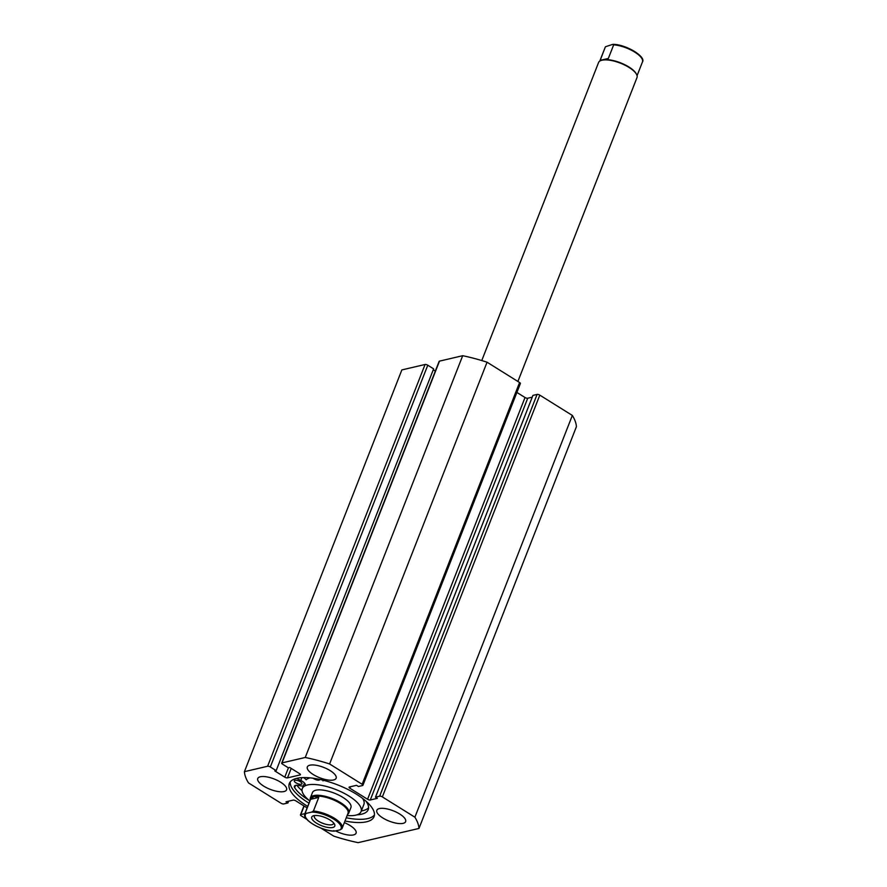 <?xml version="1.0" encoding="UTF-8"?>
<svg xmlns="http://www.w3.org/2000/svg" width="887" height="887" viewBox="0 0 887 887"><rect width="100%" height="100%" fill="white"/><g stroke="black" fill="none" stroke-linecap="round" stroke-linejoin="round"><path stroke-width="1.33" d="M347.56 814.421A20.634 7.395 -158.6 0 0 348.791 812.969L350.908 807.591A20.634 7.395 -158.6 0 0 334.288 793.133A20.634 7.395 -158.6 0 0 312.479 792.534L310.372 797.912A20.634 7.395 -158.6 0 0 310.295 799.808M347.139 815.508A31.566 11.309 -158.6 0 0 361.087 811.583L363.903 804.409A31.566 11.309 -158.6 0 0 362.606 798.433M361.087 811.583A31.566 11.309 -158.6 0 0 335.674 789.463A31.566 11.309 -158.6 0 0 302.301 788.543A31.566 11.309 -158.6 0 0 309.862 800.906M310.051 777.877A31.566 11.309 -158.6 0 0 306.181 779.806A7.639 2.739 21.4 0 0 303.709 777.711A7.639 2.739 21.4 0 0 303.487 777.577M308.975 803.167A45.503 16.31 21.4 0 1 308.122 802.635A45.503 16.31 21.4 0 1 290.204 781.935M307.711 806.394A45.503 16.31 21.4 0 1 306.858 805.862A45.503 16.31 21.4 0 1 289.328 783.454A45.503 16.31 21.4 0 1 356.53 794.264A45.503 16.31 21.4 0 1 374.059 816.661A45.503 16.31 21.4 0 1 344.988 820.996M313.277 774.562A15.478 5.544 21.4 0 1 307.312 766.945A15.478 5.544 21.4 0 1 330.175 770.615A15.478 5.544 21.4 0 1 336.129 778.232A15.478 5.544 21.4 0 1 313.277 774.562M263.716 786.137A15.478 5.544 21.4 0 1 257.751 778.52A15.478 5.544 21.4 0 1 280.614 782.19A15.478 5.544 21.4 0 1 286.568 789.807A15.478 5.544 21.4 0 1 263.716 786.137M382.774 817.936A15.478 5.544 21.4 0 1 376.82 810.319A15.478 5.544 21.4 0 1 399.671 813.989A15.478 5.544 21.4 0 1 405.636 821.606A15.478 5.544 21.4 0 1 382.774 817.936M344.344 822.637A15.478 5.544 21.4 0 1 350.11 825.564A15.478 5.544 21.4 0 1 356.064 833.181A15.478 5.544 21.4 0 1 335.63 830.886M307.124 807.913L295.815 800.85A2.062 0.743 21.4 0 0 293.109 800.129L286.013 801.793L287.909 802.968L283.74 803.944A2.062 0.743 -158.6 0 1 281.035 803.223L248.493 782.911A92.858 33.274 21.4 0 1 244.413 771.679L401.866 369.912L425.073 364.49A2.062 0.743 21.4 0 1 427.778 365.211L270.324 766.978A2.062 0.743 -158.6 0 0 267.619 766.257L425.073 364.49M281.7 763.119L439.143 361.364A2.062 0.743 21.4 0 1 439.486 361.131L282.044 762.887A2.062 0.743 -158.6 0 0 281.7 763.119A2.062 0.743 -158.6 0 0 282.487 764.139L288.33 767.787L289.683 767.466L299.64 773.686A2.062 0.743 21.4 0 1 300.438 774.695A2.062 0.743 21.4 0 1 300.094 774.928L287.477 777.877A2.062 0.743 21.4 0 1 284.771 777.156L274.815 770.947L276.167 770.626L433.621 368.859L427.778 365.211M435.329 371.088L433.255 369.79M439.486 361.131L462.692 355.709A92.858 33.274 21.4 0 1 487.052 362.206L519.582 382.519A2.062 0.743 21.4 0 1 520.381 383.539L362.927 785.294A2.062 0.743 -158.6 0 0 362.14 784.285L519.582 382.519M379.647 796.182L537.101 394.416A2.062 0.743 21.4 0 1 539.806 395.136L382.352 796.903A2.062 0.743 -158.6 0 0 379.647 796.182L375.478 797.147L377.374 798.333L370.278 799.985A2.062 0.743 21.4 0 1 367.573 799.265L525.026 397.509L516.888 392.431M525.026 397.509A2.062 0.743 -158.6 0 0 527.732 398.23L370.278 799.985M532.233 397.176L527.732 398.23M537.101 394.416L532.932 395.391L375.478 797.147M539.806 395.136L572.337 415.438A92.858 33.274 21.4 0 1 576.417 426.68L418.974 828.447L358.137 842.65A92.858 33.274 21.4 0 1 333.789 836.142L320.906 828.103M306.813 819.311L301.247 815.84A2.062 0.743 -158.6 0 1 300.46 814.82L303.942 805.928M382.352 796.903L414.894 817.204A92.858 33.274 21.4 0 1 418.974 828.447M367.573 799.265L349.877 788.233A2.062 0.743 21.4 0 1 349.09 787.212A2.062 0.743 21.4 0 1 349.434 786.98L356.53 785.317L358.426 786.503L362.583 785.527A2.062 0.743 -158.6 0 0 362.927 785.294M282.044 762.887L305.239 757.476A92.858 33.274 21.4 0 1 329.598 763.973L362.14 784.285M276.167 770.626L270.324 766.978M244.413 771.679L267.619 766.257M304.873 813.634L300.793 814.588A2.062 0.743 -158.6 0 0 300.46 814.82M329.598 763.973L487.052 362.206M572.337 415.438L414.894 817.204M462.692 355.709L305.239 757.476M287.909 802.968L288.608 801.183M374.447 814.953A45.503 16.31 21.4 0 1 346.252 817.77M517.897 381.465L636.988 77.601A20.634 7.395 -158.6 0 0 636.544 74.375L636.201 73.71A20.013 7.174 -158.6 0 0 621.399 63.177A20.013 7.174 -158.6 0 0 602.661 59.972A20.013 7.174 -158.6 0 0 601.785 60.227L601.064 60.471A20.634 7.395 -158.6 0 0 598.559 62.545L481.763 360.565M636.544 74.375A20.634 7.395 -158.6 0 0 621.299 63.52A20.634 7.395 -158.6 0 0 601.974 60.216A20.634 7.395 -158.6 0 0 601.064 60.471M313.776 815.674A12.385 4.435 21.4 0 1 325.374 817.648A12.385 4.435 21.4 0 1 334.521 824.167A12.385 4.435 21.4 0 1 332.736 827.493A12.385 4.435 21.4 0 1 316.914 823.413A12.385 4.435 21.4 0 1 313.233 815.829A12.385 4.435 21.4 0 1 313.776 815.674M314.697 815.519A10.322 3.692 -158.6 0 0 314.353 816.029A10.322 3.692 -158.6 0 0 320.362 822.238A10.322 3.692 -158.6 0 0 331.86 824.722A10.322 3.692 -158.6 0 0 333.567 823.557A10.322 3.692 -158.6 0 0 333.656 822.948M341.828 828.791L342.171 828.17A20.013 7.174 21.4 0 1 341.828 828.791L340.109 829.844A19.192 6.874 -158.6 0 0 333.734 819.133A19.192 6.874 -158.6 0 0 311.681 812.093L313.399 811.04A20.013 7.174 21.4 0 1 333.7 817.847A20.013 7.174 21.4 0 1 342.171 828.17L348.003 813.279A20.013 7.174 -158.6 0 0 336.339 801.227A20.013 7.174 -158.6 0 0 314.053 796.415A20.013 7.174 -158.6 0 0 310.738 798.677L304.906 813.567A20.013 7.174 21.4 0 1 305.25 812.947L306.403 813.324A19.192 6.874 -158.6 0 0 312.778 824.034A19.192 6.874 -158.6 0 0 334.831 831.075L333.678 830.687M348.791 812.969A20.634 7.395 -158.6 0 0 336.772 800.54A20.634 7.395 -158.6 0 0 313.787 795.584A20.634 7.395 -158.6 0 0 310.372 797.912M313.399 811.04L318.743 797.413L314.053 796.415L310.594 799.32L305.25 812.947M311.681 812.093L306.403 813.324M318.743 797.413L310.594 799.32M340.109 829.844L334.831 831.075M612.518 44.439L613.682 44.827L608.338 58.453L600.189 60.36L605.178 47.344A20.013 7.174 21.4 0 1 605.522 46.723L612.518 44.439L613.682 44.827A20.013 7.174 21.4 0 1 633.983 51.634A20.013 7.174 21.4 0 1 642.454 61.946L637.066 75.694M608.338 58.453L600.189 60.36M295.881 782.789A4.125 1.475 21.4 0 1 294.284 780.76A4.125 1.475 21.4 0 1 300.383 781.746A4.125 1.475 21.4 0 1 301.979 783.775A4.125 1.475 21.4 0 1 295.881 782.789M319.775 779.407A4.125 1.475 21.4 0 1 319.73 779.629A4.125 1.475 21.4 0 1 313.643 778.642A4.125 1.475 21.4 0 1 313 778.198M296.613 778.387L300.782 780.449A7.639 2.739 21.4 0 1 302.301 781.292A7.639 2.739 21.4 0 1 305.239 785.05M296.879 785.272A40.314 14.447 -158.6 0 0 302.046 790.683M303.287 786.015A7.639 2.739 21.4 0 1 299.806 785.66A7.639 2.739 -158.6 0 0 294.362 786.259A7.639 2.739 -158.6 0 0 294.65 787.667A40.314 14.447 -158.6 0 0 308.665 800.096A40.314 14.447 -158.6 0 0 309.463 800.584M361.342 810.94A40.314 14.447 -158.6 0 0 368.571 807.747M356.984 814.831A40.314 14.447 -158.6 0 0 368.205 809.665A40.314 14.447 -158.6 0 0 365.932 801.127M323.034 780.227L323.056 780.183A7.639 2.739 -158.6 0 0 323.034 780.227A7.639 2.739 21.4 0 1 323.001 780.904L323.267 780.238M304.141 806.05L300.793 814.588M350.465 786.736L349.877 788.233M284.771 777.156L288.452 767.765M300.094 774.928L300.338 774.296M291.191 768.408L287.477 777.877M641.767 58.376A19.192 6.874 -158.6 0 0 613.616 44.461M300.782 780.449L301.879 777.633M294.65 787.667L295.526 785.427M304.463 783.021L302.301 788.543M304.906 813.567C301.558 819.466 321.582 830.964 334.122 831.163M599.789 61.092L605.178 47.344M613.239 44.35C626.155 44.461 646.179 56.69 642.454 61.946"/></g></svg>
